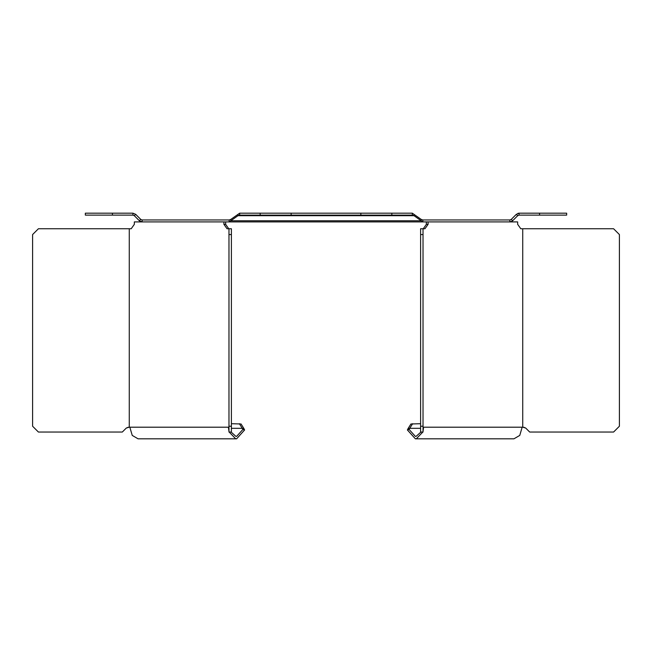 <?xml version="1.0" encoding="UTF-8"?>
<svg xmlns="http://www.w3.org/2000/svg" width="652" height="652" viewBox="0 0 652 652"><rect width="100%" height="100%" fill="white"/><g stroke="black" fill="none" stroke-linecap="round" stroke-linejoin="round"><path stroke-width="0.98" d="M244.598 429.978L242.935 429.399L242.259 428.315L243.954 428.608L244.598 429.978L236.619 438.812L138.053 438.812L132.242 435.414L129.838 427.199L129.267 427.199L129.267 228.754L131.207 228.754L134.345 224.321L134.345 221.9L223.905 221.9L223.905 224.321L227.035 228.754L231.395 228.754L231.395 234.557L228.974 234.557L228.974 228.754M228.974 427.199L129.838 427.199M223.905 221.9L225.665 221.9L225.665 224.321L223.905 224.321M225.616 224.321L228.746 228.754M128.362 427.199L126.309 428.046L129.267 427.199M129.267 228.754L38.411 228.754L32.6 234.557L32.6 426.229L38.411 432.04L122.315 432.04L126.309 428.046M231.395 234.557L231.395 426.229L228.974 426.229L228.974 234.557M231.395 426.229L231.395 432.04L228.974 432.04L228.974 426.229M231.093 432.04L235.837 436.327L236.619 436.392L242.935 429.399M236.619 438.812L235.633 438.731L229.154 432.04M228.974 431.437L228.404 427.199M243.954 428.608L241.069 423.996L231.395 423.702M239.365 423.702L242.259 428.315L231.395 428.315M407.402 429.978L409.065 429.399L409.741 428.315L408.046 428.608L407.402 429.978L415.381 438.812L513.947 438.812L519.758 435.414L522.162 427.199L522.733 427.199L522.733 228.754L520.793 228.754L517.655 224.321L517.655 221.9L428.095 221.9L428.095 224.321L424.965 228.754L420.605 228.754L420.605 234.557L423.026 234.557L423.026 228.754M423.026 427.199L522.162 427.199M428.095 221.9L426.335 221.9L426.335 224.321L428.095 224.321M426.384 224.321L423.254 228.754M523.637 427.199L525.691 428.046L522.733 427.199M522.733 228.754L613.589 228.754L619.4 234.557L619.4 426.229L613.589 432.04L529.685 432.04L525.691 428.046M420.605 234.557L420.605 426.229L423.026 426.229L423.026 234.557M420.605 426.229L420.605 432.04L423.026 432.04L423.026 426.229M513.947 438.812L415.381 438.812L416.367 438.731L422.846 432.04M423.026 431.437L423.596 427.199M420.907 432.04L416.163 436.327L415.381 436.392L409.065 429.399M408.046 428.608L410.931 423.996L420.605 423.702M412.635 423.702L409.741 428.315L420.605 428.315M521.73 228.754L520.793 228.754L517.655 224.321M130.27 228.754L131.207 228.754L134.345 224.321M225.665 221.9L426.335 221.9M239.667 215.119L391.836 215.119L391.836 213.188L412.333 213.188L412.333 215.119L414.004 215.69L421.184 220.767L230.816 220.767L237.996 215.69L239.667 215.119L239.667 213.188L230.816 219.398L230.816 220.767L229.145 221.9L229.145 219.96L230.816 219.398L229.145 219.96L142.112 219.96L140.742 219.398L142.112 219.96L140.742 219.398L135.673 214.321L132.935 213.188L132.935 215.119L134.304 215.69L132.935 215.119L112.437 215.119L112.437 213.188L132.935 213.188M512.138 221.175L509.888 221.9L509.888 219.96L511.258 219.398L509.888 219.96L422.855 219.96L421.184 219.398L422.855 219.96L422.855 221.9L421.184 220.767L421.184 219.398L412.333 213.188M517.867 213.375L519.065 213.188L519.065 215.119L517.696 215.69L519.065 215.119L566.661 215.119L566.661 213.188L539.563 213.188L539.563 215.119M509.888 221.9L510.492 221.851M391.836 215.119L412.333 215.119M239.667 213.188L260.164 213.188L260.164 215.119M391.836 213.188L260.164 213.188M291.151 213.188L291.151 215.119M360.849 213.188L360.849 215.119M414.004 214.321L414.004 215.69L237.996 215.69L237.996 214.321M142.112 219.96L142.112 221.9L139.373 220.767L140.742 219.398M112.437 213.188L85.339 213.188L85.339 215.119L112.437 215.119M135.673 214.321L134.304 215.69L139.373 220.767M516.327 214.321L511.258 219.398L512.627 220.767L517.696 215.69L516.327 214.321L519.065 213.188L539.563 213.188M511.258 219.398L509.888 219.96"/></g></svg>
